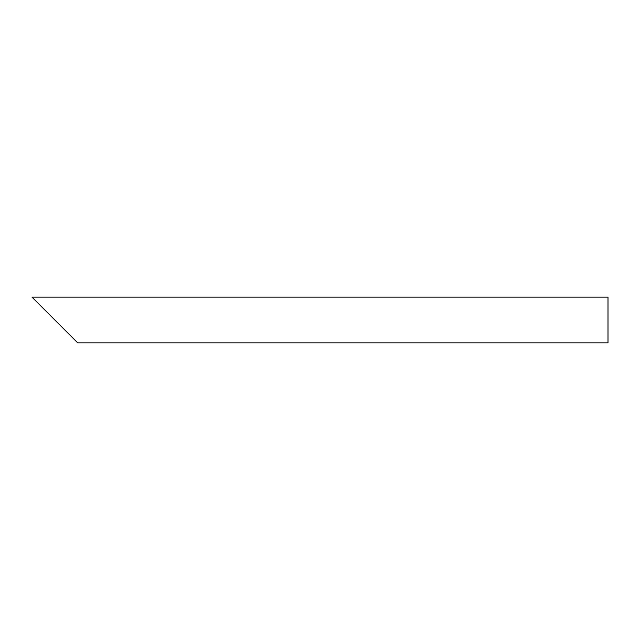 <?xml version="1.0" encoding="UTF-8"?>
<svg xmlns="http://www.w3.org/2000/svg" width="640" height="640" viewBox="0 0 640 640"><rect width="100%" height="100%" fill="white"/><g stroke="black" fill="none" stroke-linecap="round" stroke-linejoin="round"><path stroke-width="0.96" d="M69.616 334.76L40.104 305.24M32 297.144L608 297.144L608 342.856L77.72 342.856M77.72 342.864L32 297.136"/></g></svg>
